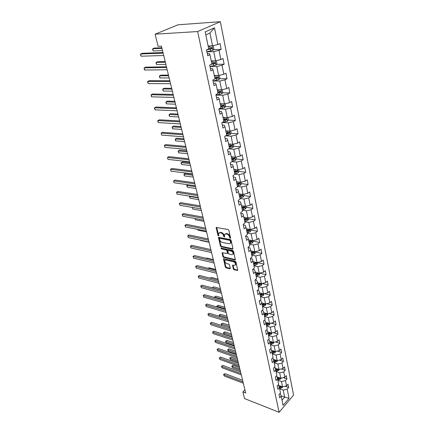 <?xml version="1.0" encoding="UTF-8"?>
<svg xmlns="http://www.w3.org/2000/svg" width="434" height="434" viewBox="0 0 434 434"><rect width="100%" height="100%" fill="white"/><g stroke="black" fill="none" stroke-linecap="round" stroke-linejoin="round"><path stroke-width="0.65" d="M230.226 238.38L230.562 237.973L228.859 230.34L228.051 229.494L216.181 227.503L217.917 235.429L218.774 235.874L218.638 233.378L220.038 232.765L220.982 232.955C222.241 233.335 223.087 234.224 223.526 235.624L223.749 236.601L224.617 237.051L224.487 234.555L225.924 233.926L226.884 234.116C228.154 234.501 229.011 235.396 229.445 236.812L230.226 238.38M233.318 268.982L234.094 269.807L237.718 270.387L235.944 262.022L235.157 261.192L223.488 258.794L225.322 267.067L226.087 267.881L229.836 268.782L230.302 268.261L229.521 264.87L228.751 264.051L226.879 263.612C225.322 262.912 224.655 261.865 224.866 260.471L226.043 260.004L233.432 261.707C235.006 262.402 235.684 263.454 235.472 264.859L234.251 265.342L232.564 265.228L233.318 268.982L233.801 268.565L234.577 269.389L237.745 270.149L237.257 270.566M197.627 31.546L155.112 34.199L158.09 46.33L161.437 46.178L245.682 392.998L242.899 391.913L244.526 398.558L279.122 412.3L197.627 31.546L220.347 21.7L293.574 395.086L279.122 412.3M232.472 249.224L232.955 248.66L231.094 240.338L230.291 239.497L218.486 237.371L220.385 245.969L221.166 246.794L232.472 249.224L232.971 248.818L221.666 246.393L221.166 246.794M233.541 251.286L235.347 259.809L234.886 259.993L223.651 257.433L222.875 256.619L222.094 252.816L227.508 253.461L226.998 250.781L226.212 249.957L221.486 248.926L220.955 248.091L232.749 250.445L233.541 251.286M285.133 386.222L288.626 387.491L287.975 384.226L286.543 385.886L285.48 380.607L286.923 378.953L286.261 375.632L284.812 377.287L283.733 371.922L285.192 370.273L284.52 366.898L283.055 368.537L281.954 363.084L283.435 361.446L282.746 358.012L281.265 359.645L280.147 354.09L281.639 352.468L280.944 348.974L279.442 350.591L278.303 344.949L279.816 343.332L279.111 339.773L277.586 341.384L276.431 335.639L277.966 334.039L277.245 330.42L275.704 332.015L274.527 326.167L276.078 324.578L275.34 320.894L273.783 322.484L272.585 316.527L274.158 314.954L273.409 311.205L271.83 312.778L270.61 306.719L272.199 305.151L271.44 301.337L269.845 302.894L268.603 296.726L270.214 295.174L269.438 291.29L267.816 292.836L266.552 286.554L268.185 285.019L267.393 281.064L265.754 282.588L264.469 276.192L266.118 274.673L265.315 270.642L263.655 272.151L262.342 265.635L264.018 264.132L263.199 260.031L261.518 261.523L260.183 254.883L261.876 253.396L261.04 249.214L259.337 250.689L257.975 243.919L259.695 242.46L258.843 238.195L257.118 239.649L255.729 232.754L257.471 231.311L256.602 226.966L254.85 228.398L253.434 221.367L255.203 219.946L254.319 215.514L252.545 216.929L251.102 209.758L252.892 208.358L251.991 203.844L250.19 205.233L248.72 197.92L250.532 196.542L249.615 191.936L247.787 193.304L246.29 185.844L248.129 184.493L247.19 179.795L245.34 181.141L243.81 173.529L245.677 172.2L244.722 167.41L242.845 168.723L241.282 160.96L243.176 159.663L242.199 154.77L240.295 156.061L238.7 148.135L240.62 146.86L239.628 141.869L237.691 143.128L236.063 135.039L238.016 133.797L236.997 128.703L235.038 129.929L233.373 121.672L235.353 120.462L234.317 115.26L232.326 116.453L230.628 108.017L232.635 106.84L231.577 101.529L229.553 102.69L227.823 94.075L229.863 92.93L228.778 87.5L226.727 88.628L224.953 79.823L227.025 78.717L225.919 73.172L223.835 74.263L222.024 65.263L224.128 64.199L223 58.525L220.879 59.577L219.029 50.382L221.166 49.357L220.011 43.557L217.857 44.566L214.488 27.825L205.19 31.91L208.727 48.852L206.492 49.899L207.734 55.796L209.953 54.733L209.421 53.67L207.3 53.74M288.626 387.491L287.2 389.157L289.044 398.303L283.093 405.367L281.172 396.182L279.708 397.891L279.013 394.604L280.489 392.895L279.382 387.6L277.901 389.303L277.196 385.956L278.688 384.258L277.565 378.871L276.062 380.564L275.346 377.162L276.854 375.475L275.709 369.99L274.19 371.678L273.463 368.216L274.993 366.535L273.827 360.958L272.286 362.634L271.548 359.113L273.094 357.442L271.912 351.768L270.355 353.428L269.601 349.847L271.163 348.187L269.959 342.41L268.38 344.064L267.615 340.413L269.199 338.77L267.973 332.889L266.378 334.527L265.597 330.816L267.198 329.184L265.95 323.194L264.333 324.822L263.536 321.041L265.163 319.419L263.894 313.326L262.255 314.938L261.442 311.086L263.091 309.48L261.794 303.274L260.134 304.869L259.31 300.946L260.98 299.357L259.657 293.037L257.98 294.615L257.14 290.623L258.827 289.049L257.481 282.605L255.783 284.172L254.926 280.098L256.635 278.541L255.268 271.977L253.543 273.529L252.669 269.378L254.405 267.838L253.006 261.149L251.259 262.678L250.369 258.452L252.127 256.928L250.706 250.114L248.932 251.622L248.026 247.309L249.81 245.812L248.357 238.857L246.561 240.349L245.639 235.955L247.445 234.474L245.964 227.383L244.141 228.854L243.197 224.373L245.031 222.913L243.523 215.687L241.678 217.13L240.713 212.562L242.573 211.125L241.033 203.747L239.161 205.173L238.179 200.508L240.062 199.097L238.494 191.573L236.595 192.973L235.591 188.21L237.506 186.826L235.901 179.15L233.975 180.517L232.949 175.661L234.892 174.3L233.259 166.466L231.3 167.812L230.253 162.853L232.228 161.519L230.557 153.517L228.566 154.835L227.503 149.768L229.505 148.466L227.801 140.296L225.783 141.582L224.693 136.412L226.722 135.142L224.986 126.799L222.935 128.052L221.823 122.768L223.884 121.525L222.105 113.003L220.027 114.223L218.888 108.825L220.982 107.621L219.17 98.914L217.054 100.097L215.893 94.579L218.02 93.413L216.165 84.511L214.016 85.655L212.828 80.019L214.987 78.885L213.094 69.787L210.908 70.894L209.693 65.127L211.895 64.037L209.953 54.733M277.852 380.265L281.471 381.562L282.55 386.835L278.753 385.446M278.265 384.746L279.382 387.6M282.55 386.835L286.543 385.886M281.471 381.562L285.48 380.607M276.051 371.607L279.686 372.882L280.787 378.242L276.973 376.886M276.366 376.023L276.762 376.159L277.565 378.871M280.787 378.242L284.812 377.287M279.686 372.882L283.733 371.922M274.212 362.808L277.874 364.05L278.997 369.502L275.172 368.178M274.434 367.148L274.912 367.31L275.709 369.99M278.997 369.502L283.055 368.537M277.874 364.05L281.954 363.084M272.346 353.851L276.029 355.072L277.169 360.616L273.339 359.325M272.465 358.121L273.035 358.31L273.827 360.958M277.169 360.616L281.265 359.645M276.029 355.072L280.147 354.09M270.447 344.742L274.152 345.931L275.313 351.573L271.472 350.319M270.458 348.936L271.12 349.148L271.912 351.768M275.313 351.573L279.442 350.591M274.152 345.931L278.303 344.949M268.51 335.477L272.243 336.632L273.425 342.372L269.579 341.157M268.413 339.589L269.172 339.827L269.959 342.41M273.425 342.372L277.586 341.384M272.243 336.632L276.431 335.639M266.547 326.048L270.301 327.171L271.5 333.014L267.653 331.836M266.319 330.073L267.192 330.339L267.973 332.889M271.5 333.014L275.704 332.015M270.301 327.171L274.527 326.167M264.545 316.451L268.326 317.542L269.547 323.487L265.689 322.348M264.187 320.395L265.174 320.683L265.95 323.194M269.547 323.487L273.783 322.484M268.326 317.542L272.585 316.527M262.505 306.681L266.313 307.733L267.556 313.787L263.698 312.697M262.006 310.538L263.123 310.852L263.894 313.326M267.556 313.787L271.83 312.778M266.313 307.733L270.61 306.719M260.433 296.737L264.263 297.751L265.527 303.919L261.669 302.867M259.782 300.502L261.035 300.843L261.794 303.274M265.527 303.919L269.845 302.894M264.263 297.751L268.603 296.726M258.317 286.608L262.174 287.59L263.465 293.867L259.603 292.858M257.503 290.281L258.903 290.644L259.657 293.037M263.465 293.867L267.816 292.836M262.174 287.59L266.552 286.554M256.168 276.295L260.047 277.234L261.36 283.63L257.498 282.664M255.17 279.876L256.738 280.261L257.481 282.605M261.36 283.63L265.754 282.588M260.047 277.234L264.469 276.192M253.977 265.792L257.883 266.688L259.223 273.203L255.328 272.281M252.789 269.275L254.525 269.682L255.268 271.977M259.223 273.203L263.655 272.151M257.883 266.688L262.342 265.635M251.742 255.089L255.675 255.941L257.042 262.581L253.125 261.697M250.375 258.48L252.273 258.897L253.006 261.149M257.042 262.581L261.518 261.523M255.675 255.941L260.183 254.883M249.469 244.185L253.429 244.993L254.818 251.758L250.874 250.923M248.069 247.516L249.979 247.912L250.706 250.114M254.818 251.758L259.337 250.689M253.429 244.993L257.975 243.919M247.152 233.074L251.14 233.834L252.55 240.729L248.584 239.937M245.715 236.34L247.64 236.714L248.357 238.857M252.55 240.729L257.118 239.649M251.14 233.834L255.729 232.754M244.787 221.747L248.801 222.458L250.244 229.483L246.246 228.745M243.322 224.948L245.259 225.295L245.964 227.383M250.244 229.483L254.85 228.398M248.801 222.458L253.434 221.367M242.378 210.197L246.42 210.859L247.89 218.025L243.87 217.331M240.875 213.327L242.828 213.653L243.523 215.687M247.89 218.025L252.545 216.929M246.42 210.859L251.102 209.758M239.926 198.425L243.989 199.032L245.492 206.34L241.44 205.7M238.385 201.479L240.349 201.783L241.033 203.747M245.492 206.34L250.19 205.233M243.989 199.032L248.72 197.92M237.42 186.419L241.516 186.967L243.045 194.421L238.966 193.835M235.841 189.392L237.816 189.669L238.494 191.573M243.045 194.421L247.787 193.304M241.516 186.967L246.29 185.844M234.865 174.17L238.988 174.663L240.55 182.264L236.443 181.732M233.248 177.067L235.239 177.311L235.901 179.15M240.55 182.264L245.34 181.141M238.988 174.663L243.81 173.529M232.033 161.649L236.411 162.104L238 169.862L233.866 169.39M230.6 164.481L232.602 164.698L233.259 166.466M238 169.862L242.845 168.723M236.411 162.104L241.282 160.96M228.908 148.857L233.78 149.291L235.402 157.206L231.241 156.793M227.899 151.64L229.917 151.829L230.557 153.517M235.402 157.206L240.295 156.061M233.78 149.291L238.7 148.135M225.653 135.809L231.089 136.205L232.749 144.289L228.593 143.947M225.137 138.533L227.172 138.685L227.801 140.296M232.749 144.289L237.691 143.128M231.089 136.205L236.063 135.039M222.257 122.507L228.349 122.849L230.042 131.101L225.821 130.824M222.322 125.144L224.367 125.263L224.986 126.799M230.042 131.101L235.038 129.929M228.349 122.849L233.373 121.672M219.04 108.956L225.55 109.205L227.28 117.636L223.027 117.424M219.447 111.473L221.508 111.56L222.105 113.003M227.28 117.636L232.326 116.453M225.55 109.205L230.628 108.017M222.235 89.675L222.767 92.279L221.828 93.798L216.007 95.122L222.685 95.274L224.454 103.883L220.174 103.748M216.506 97.509L218.584 97.558L219.17 98.914M224.454 103.883L229.553 102.69M222.685 95.274L227.823 94.075M213.04 81.017L219.761 81.039L221.568 89.833L217.26 89.773M213.506 83.236L215.595 83.247L216.165 84.511M221.568 89.833L226.727 88.628M219.761 81.039L224.953 79.823M210.002 66.597L216.778 66.489L218.622 75.478L214.282 75.494M210.436 68.648L212.541 68.621L213.094 69.787M218.622 75.478L223.835 74.263M216.778 66.489L222.024 65.263M206.904 51.858L213.723 51.619L215.611 60.809L211.239 60.906M215.611 60.809L220.879 59.577M213.723 51.619L219.029 50.382M214.488 27.825L209.91 33.055L212.53 45.809L208.13 45.999M212.53 45.809L217.857 44.566M155.112 34.199L178.048 24.792L220.347 21.7M244.895 389.748L242.899 391.913M209.91 33.055L205.808 34.877M281.048 395.748L284.661 397.11L283.223 390.101L279.632 388.777M282.019 400.219L284.661 397.11L289.044 398.303M280.12 393.323L281.172 396.182M283.223 390.101L287.2 389.157M213.344 49.65L221.166 49.357M216.452 64.34L224.128 64.199M219.485 78.722L227.025 78.717M222.447 92.8L229.863 92.93M220.732 106.422L221.497 106.449M225.344 106.585L232.635 106.84M223.532 119.844L225.056 119.925M228.175 120.088L235.353 120.462M226.277 132.988L228.355 133.135M230.948 133.314L238.016 133.797M229.152 145.889L231.289 146.068M233.66 146.269L240.62 146.86M232.526 158.589L234.034 158.741M236.313 158.969L243.176 159.663M235.754 171.056L236.682 171.159M238.912 171.419L245.677 172.2M238.76 183.267L239.248 183.332M241.456 183.62L248.129 184.493M243.924 195.582L250.532 196.542M246.328 207.311L252.892 208.358M248.682 218.817L255.203 219.946M250.993 230.101L257.471 231.311M253.261 241.174L259.695 242.46M255.49 252.04L261.876 253.396M257.671 262.706L264.018 264.132M259.82 273.181L266.118 274.673M261.995 283.478L268.185 285.019M264.36 293.655L270.214 295.174M266.666 303.648L272.199 305.151M268.912 313.467L274.158 314.954M271.104 323.118L276.078 324.578M273.246 332.601L277.966 334.039M275.335 341.921L279.816 343.332M277.38 351.084L281.639 352.468M279.382 360.09L283.435 361.446M281.341 368.943L285.192 370.273M283.256 377.656L286.923 378.953M230.552 237.903L229.949 236.405C229.515 234.995 228.664 234.1 227.389 233.714L226.884 234.116M225.094 233.98L226.434 233.53L227.389 233.714M219.241 232.814L220.548 232.369L221.492 232.559C222.745 232.933 223.591 233.823 224.031 235.228L224.617 236.704M216.647 227.318L218.769 235.521M218.948 237.192L220.884 245.568L221.666 246.393M230.373 240.935L229.814 240.349L219.837 238.309L219.528 238.44L219.75 239.725C220.184 241.103 221.025 241.988 222.268 242.373L229.071 243.794L230.525 243.176L230.373 240.935L230.872 240.528L230.313 239.942L229.814 240.349M219.696 238.309L220.342 237.908L230.313 239.942M230.438 243.338L231.029 242.769L231.105 241.559L230.6 241.96M230.872 240.528L231.105 241.559M234.886 259.993L235.38 259.581L224.139 257.026L223.651 257.433M222.55 252.637L223.369 256.212L224.139 257.026M227.779 253.234L228.024 252.686L227.497 250.375L226.711 249.55L221.986 248.525L221.486 248.926M221.454 248.004L221.986 248.525M231.821 254.698L233.036 254.199C233.259 252.751 232.575 251.687 230.98 250.993L228.349 250.418L227.877 250.971L228.403 253.288L229.19 254.112L231.821 254.698M233.004 254.264L233.535 253.787C233.758 252.344 233.074 251.275 231.479 250.581L230.98 250.993M228.127 250.418L228.843 250.011L231.479 250.581M233.015 265.055L233.801 268.565M235.445 264.914L235.96 264.442C236.172 263.037 235.494 261.984 233.921 261.29L233.432 261.707M225.382 260.015L226.532 259.592L233.921 261.29M223.944 258.626L225.805 266.655L226.575 267.469L230.318 268.369L229.836 268.782M210.989 45.874L208.228 46.465M209.72 45.928L208.179 46.221M212.676 45.776L213.278 45.955L213.87 48.836L212.888 50.355L206.877 51.722M161.822 47.767L154.26 48.093L152.768 48.733L153.321 50.946L162.506 50.588M206.492 49.899L211.976 48.744L212.052 47.61L208.608 48.299M211.217 47.751L210.929 48.782L207.414 49.465M161.963 48.348L152.768 48.733L152.578 49.237L153.321 50.946M162.983 52.552L142.135 53.306L140.589 53.973L163.135 53.176M141.175 56.214L140.659 55.368L140.589 53.973L141.175 56.214L163.694 55.487M213.859 60.847L211.336 61.368M212.454 60.879L211.282 61.096M215.98 60.722L216.322 60.814L216.902 63.635L215.931 65.154L209.985 66.505M165.175 61.568L157.656 61.747L156.186 62.409L156.728 64.579L165.859 64.395M211.049 64.454L215.042 63.586L215.123 62.474L211.711 63.158M214.304 62.621L214 63.608L211.89 64.015M165.327 62.203L156.186 62.409L155.99 62.881L156.728 64.579M216.696 75.489L214.374 75.945M215.199 75.494L214.315 75.652M219.235 75.337L219.864 78.109L218.91 79.628L213.029 80.968M168.457 75.087L160.981 75.125L159.533 75.814L160.065 77.936L169.146 77.925M214.971 78.804L218.031 78.109L218.123 77.019L214.743 77.697M217.326 77.165L217 78.109L214.911 78.511M168.625 75.776L159.533 75.814L159.544 77.095L160.065 77.936M166.444 66.809L145.716 67.151L144.191 67.84L166.613 67.492M144.761 70.037L144.245 69.18L144.191 67.84L144.761 70.037L167.161 69.755M169.835 80.767L149.22 80.713L147.717 81.424L170.014 81.505M148.276 83.578L147.544 81.852L147.717 81.424L148.276 83.578L170.557 83.724M219.49 89.805L217.353 90.207M217.933 89.784L217.288 89.898M171.68 88.341L164.242 88.243L162.815 88.954L163.336 91.037L172.369 91.189M217.933 93.006L220.966 92.323L221.063 91.254L217.711 91.927M220.277 91.4L219.94 92.306L217.868 92.692M171.859 89.078L162.815 88.954L162.815 90.185L163.336 91.037M222.241 103.813L220.266 104.171M220.646 103.759L220.195 103.84M225.116 103.726L225.609 106.151L224.682 107.67L218.92 108.977M174.831 101.334L167.437 101.106L166.032 101.838L166.542 103.878L175.526 104.187M220.835 106.91L223.83 106.232L223.933 105.185L220.613 105.853M223.163 105.337L222.816 106.2L220.765 106.574M175.027 102.12L166.032 101.838L166.021 103.021L166.542 103.878M224.948 117.522L223.114 117.842M223.331 117.44L223.043 117.489M227.931 117.484L228.392 119.73L227.476 121.249L222.365 122.442M177.929 114.071L170.573 113.719L169.184 114.468L169.689 116.469L178.624 116.93M223.673 120.522L226.64 119.855L226.749 118.829L223.461 119.486M225.826 118.786L225.631 119.8L223.602 120.169M178.13 114.907L169.184 114.468L169.168 115.607L169.689 116.469M173.161 94.438L152.654 94.004L151.178 94.737L173.35 95.236M151.726 96.847L151.211 95.974L151.178 94.737L151.726 96.847L173.877 97.406M176.41 107.833L156.023 107.03L154.564 107.784L176.616 108.679M155.101 109.851L154.374 108.147L154.564 107.784L155.101 109.851L177.132 110.806M179.6 120.956L159.321 119.8L157.889 120.576L179.817 121.851M158.415 122.605L157.694 120.907L157.889 120.576L158.415 122.605L180.322 123.94M227.611 130.938L225.908 131.225M230.687 130.949L231.116 133.032L230.21 134.551L226.006 135.587M180.962 126.565L173.649 126.093L172.282 126.858L172.77 128.822L181.656 129.43M226.456 133.856L229.391 133.195L229.505 132.186L226.244 132.837M228.604 132.137L228.387 133.124L226.38 133.482M181.173 127.444L172.282 126.858L172.255 127.954L172.77 128.822M182.725 133.818L162.56 132.327L161.144 133.119L182.953 134.757M161.66 135.104L161.144 133.119L161.66 135.104L183.452 136.802M230.226 144.077L228.642 144.338M233.389 144.137L233.785 146.057L232.89 147.576L229.467 148.493M183.94 138.82L176.665 138.229L175.314 139.016L175.797 140.941L184.634 141.69M229.179 146.914L232.082 146.258L232.206 145.271L228.973 145.916M232.082 146.258L229.098 146.518M184.162 139.743L175.314 139.016L175.282 140.063L175.797 140.941M185.785 146.421L165.734 144.603L164.34 145.417L186.023 147.408M164.844 147.365L164.34 145.417L164.844 147.365L186.512 149.415M232.798 156.951L231.322 157.184M236.036 157.059L236.394 158.822L235.521 160.341L232.168 161.247M186.859 150.837L179.622 150.142L178.298 150.945L178.77 152.833L187.559 153.717M231.848 159.707L234.723 159.056L234.848 158.084L231.642 158.73M234.723 159.056L231.761 159.294M187.092 151.802L178.298 150.945L178.065 151.195L178.77 152.833M188.79 158.784L168.848 156.652L167.475 157.482L189.04 159.815M167.969 159.397L167.475 157.482L167.969 159.397L189.517 161.779M235.32 169.558L233.948 169.77M238.629 169.716L238.96 171.332L238.092 172.851L234.778 173.752M189.723 162.636L182.53 161.833L181.217 162.647L181.683 164.502L190.423 165.511M234.463 172.238L237.311 171.598L237.436 170.643L234.262 171.284M237.311 171.598L234.376 171.815M189.967 163.64L181.217 162.647L180.983 162.875L181.683 164.502M191.73 170.904L171.902 168.473L170.546 169.32L191.991 171.972M171.034 171.197L170.546 169.32L171.034 171.197L192.463 173.898M237.805 181.911L236.519 182.106M241.168 182.117L241.472 183.593L240.615 185.106L237.333 186.007M192.533 174.213L185.383 173.302L184.087 174.137L184.542 175.96L193.238 177.094M237.024 184.526L239.845 183.891L239.975 182.958L236.828 183.587M239.845 183.891L236.931 184.087M192.788 175.255L184.087 174.137L184.032 175.065L184.542 175.96M194.622 182.79L174.897 180.072L173.562 180.935L194.888 183.902M174.039 182.774L173.562 180.935L174.039 182.774L195.349 185.79M240.246 194.02L239.042 194.193M243.658 194.275L243.93 195.615L243.089 197.128L239.839 198.023M239.535 196.569L242.329 195.946L242.465 195.023L239.346 195.653M242.329 195.946L239.443 196.114M195.56 186.653L186.908 185.416L187.352 187.206L195.994 188.459M187.922 184.738L186.663 185.589L187.352 187.206M197.454 194.448L177.842 191.454L176.524 192.333L197.73 195.598M176.996 194.139L176.524 192.333L176.996 194.139L198.181 197.454M242.644 205.89L241.516 206.052M246.1 206.193L246.344 207.398L245.514 208.911L242.297 209.801M241.998 208.38L244.765 207.761L244.906 206.855L241.814 207.479M244.765 207.761L241.901 207.913M198.278 197.844L189.669 196.493L190.108 198.246L198.707 199.618M190.114 196.19L189.425 196.64L190.092 196.19M190.108 198.246L189.425 196.64M200.231 205.89L180.728 202.629L179.432 203.519L200.519 207.072M179.893 205.293L179.432 203.519L179.893 205.293L200.958 208.895M179.204 203.66L180.728 202.629M245.004 217.526L243.941 217.678M248.492 217.884L248.715 218.958L247.89 220.467L244.705 221.356M244.418 219.962L247.152 219.349L247.299 218.459L244.233 219.078M247.152 219.349L244.315 219.479M192.403 207.43L192.821 209.09L201.371 210.571M192.821 209.09L192.262 207.409M202.96 217.114L183.566 213.599L182.285 214.504L203.253 218.335M182.736 216.246L182.285 214.504L182.736 216.246L203.687 220.119M182.052 214.618L183.566 213.599M247.32 228.94L246.317 229.081M250.841 229.347L251.036 230.297L250.223 231.805L247.071 232.689M246.789 231.322L249.496 230.714L249.642 229.836L246.604 230.454M249.496 230.714L246.686 230.823M195.181 218.546L195.479 219.745L203.98 221.329M195.479 219.745L194.888 218.492M205.635 228.132L186.349 224.373L185.085 225.289L205.938 229.385M185.53 226.998L185.085 225.289L185.53 226.998L206.367 231.138M184.851 225.382L186.349 224.373M249.599 240.138L248.655 240.268M253.141 240.588L253.315 241.423L252.512 242.926L249.393 243.805M249.111 242.465L251.796 241.868L251.942 241L248.932 241.613M251.796 241.868L249.007 241.955M197.904 229.461L198.094 230.21L206.546 231.897M198.094 230.21L197.654 229.407M208.26 238.95L189.083 234.951L187.835 235.884L208.575 240.235M188.269 237.561L187.835 235.884L188.269 237.561L208.993 241.955M187.596 235.95L189.083 234.951M251.839 251.123L250.944 251.243M255.404 251.617L255.55 252.338L254.758 253.841L251.666 254.72M251.389 253.402L254.053 252.805L254.205 251.959L251.215 252.566M254.053 252.805L251.286 252.881M200.579 240.17L200.66 240.49L209.069 242.275M200.66 240.49L200.475 240.148M210.843 249.566L191.768 245.346L190.537 246.29L211.163 250.885M190.965 247.939L190.537 246.29L190.965 247.939L211.57 252.577M190.298 246.333L191.768 245.346M254.042 261.903L253.19 262.017M257.617 262.445L257.742 263.053L256.961 264.55L253.901 265.424M253.63 264.132L256.266 263.546L256.418 262.706L253.461 263.313M256.266 263.546L253.521 263.601M213.376 259.999L194.405 255.555L193.19 256.51L213.702 261.344M193.613 258.132L193.19 256.51L193.613 258.132L214.103 263.004M192.946 256.537L194.405 255.555M256.201 272.487L255.393 272.59M259.792 273.067L259.125 275.064L256.093 275.937M213.278 259.608L206.432 258.008L206.079 258.29M255.827 274.668L258.442 274.087L258.593 273.263L255.659 273.859M258.442 274.087L255.713 274.125M205.998 258.268L206.432 258.008M215.861 270.241L196.998 265.586L195.799 266.552L216.197 271.613M196.211 268.147L195.799 266.552L196.211 268.147L216.593 273.241M195.555 266.557L196.998 265.586M258.328 282.87L257.557 282.968M261.93 283.494L261.246 285.388L258.246 286.256M215.671 269.46L208.862 267.783L208.179 268.348M257.986 285.008L260.574 284.433L260.731 283.619L257.818 284.216M260.574 284.433L257.872 284.454M208 268.299L208.862 267.783M218.307 280.299L199.548 275.449L198.365 276.42L218.649 281.704M198.772 277.988L198.365 276.42L198.772 277.988L219.034 283.304M198.116 276.409L199.548 275.449M260.422 293.069L259.684 293.156M264.024 293.731L263.329 295.521L260.357 296.384M218.025 279.138L211.249 277.397L210.273 278.221M260.102 295.163L262.668 294.594L262.825 293.791L259.939 294.388M262.668 294.594L259.988 294.599M210.056 278.167L211.249 277.397M220.705 290.183L202.054 285.138L200.882 286.12L221.052 291.615M201.284 287.661L200.882 286.12L201.284 287.661L221.438 293.183M200.627 286.093L202.054 285.138M262.472 303.084L261.762 303.171M266.085 303.784L265.38 305.476L262.434 306.339M220.336 288.659L213.599 286.847L212.519 287.97M262.185 305.135L264.724 304.57L264.886 303.784L262.022 304.375M264.724 304.57L262.065 304.565M220.667 290.026L212.21 287.78L213.599 286.847M223.065 299.899L204.512 294.664L203.356 295.657L223.418 301.353M203.752 297.171L203.356 295.657L203.752 297.171L223.798 302.894M203.101 295.608L204.512 294.664M264.496 312.919L263.791 313.001M268.109 313.657L267.393 315.252L264.474 316.109M222.609 298.022L215.91 296.145L214.803 297.116L214.922 297.599M266.753 313.565L264.073 314.183M264.225 314.932L266.747 314.373L266.932 313.614M266.747 314.373L264.105 314.352M222.951 299.411L214.532 297.068L215.91 296.145M214.646 297.523L214.532 297.068M225.387 309.442L206.937 304.028L205.792 305.031L225.745 310.918M206.177 306.518L205.792 305.031L206.177 306.518L226.114 312.437M205.537 304.966L206.937 304.028M266.481 322.581L265.787 322.657M270.094 323.357L269.368 324.86L266.476 325.712M224.845 307.223L218.183 305.286L217.087 306.268L217.288 307.066M268.662 323.227L266.08 323.818M266.232 324.551L268.733 324.003L268.961 323.314M268.733 324.003L266.113 323.965M225.192 308.639L216.816 306.203L218.183 305.286M217.076 307.006L216.816 306.203M227.666 318.827L209.313 313.239L208.19 314.249L228.029 320.325M208.57 315.708L207.929 314.167L208.57 315.708L228.392 321.816M207.929 314.167L209.313 313.239M268.429 332.075L267.745 332.151M271.999 332.894L271.31 334.299L268.445 335.146M227.047 316.277L220.418 314.281L219.338 315.268L219.609 316.375M270.534 332.737L268.055 333.285M268.207 334.006L270.68 333.458L270.93 332.84M270.68 333.458L268.082 333.415M227.394 317.71L219.061 315.187L220.418 314.281M219.506 316.343L219.061 315.187M229.906 328.05L211.656 322.294L210.544 323.314L230.275 329.569M210.913 324.751L210.278 323.216L210.913 324.751L230.633 331.039M210.278 323.216L211.656 322.294M270.349 341.401L269.677 341.477M273.849 342.274L273.219 343.571L270.377 344.417M229.212 325.185L222.615 323.124L221.546 324.122L221.899 325.522M272.433 342.063L269.997 342.589M270.143 343.299L272.601 342.757L272.856 342.193M272.601 342.757L270.019 342.697M229.564 326.639L221.269 324.024L222.615 323.124M221.893 325.522L221.269 324.024M232.109 337.115L213.957 331.202L212.855 332.227L232.483 338.661M213.224 333.643L212.595 332.113L213.224 333.643L232.836 340.099M212.595 332.113L213.957 331.202M272.237 350.569L271.57 350.639M275.671 351.486L275.096 352.69L272.281 353.531M231.338 333.947L224.779 331.831L223.722 332.835L224.069 334.218L232.033 336.811M274.277 351.236L271.901 351.735M272.047 352.43L274.483 351.893L274.738 351.388M274.483 351.893L271.923 351.822M231.696 335.417L223.445 332.721L224.779 331.831M224.069 334.218L223.445 332.721M234.273 346.034L216.224 339.963L215.134 340.999L234.653 347.596M215.497 342.388L214.868 340.869L215.497 342.388L235 349.012M214.868 340.869L216.224 339.963M274.093 359.58L273.436 359.645M277.467 360.546L276.941 361.652L274.147 362.488M233.432 342.567L226.911 340.397L225.864 341.412L226.206 342.773L234.127 345.431M276.089 360.253L273.756 360.725M273.919 361.408L276.333 360.876L276.588 360.421M276.333 360.876L273.778 360.79M233.796 344.059L225.582 341.281L226.911 340.397M226.206 342.773L225.582 341.281M236.405 354.806L218.448 348.589L217.374 349.625L236.79 356.385M217.732 350.998L217.108 349.484L217.732 350.998L237.127 357.779M217.108 349.484L218.448 348.589M275.921 368.439L275.27 368.504M279.23 369.448L278.753 370.462L275.986 371.298M235.494 351.046L229.006 348.827L227.969 349.847L228.306 351.187L236.188 353.911M277.874 369.117L275.585 369.562M275.764 370.235L278.156 369.708L278.4 369.296M278.156 369.708L275.601 369.611M235.857 352.56L227.693 349.706L229.006 348.827M228.306 351.187L227.693 349.706M238.499 363.432L220.64 357.068L219.582 358.115L238.89 365.032M219.929 359.466L219.311 357.958L219.929 359.466L239.221 366.399M219.311 357.958L220.64 357.068M277.717 377.146L277.071 377.211M280.966 378.198L280.532 379.121L277.793 379.956M237.523 359.395L231.067 357.128L230.047 358.153L230.378 359.471L238.217 362.254M279.632 377.83L277.38 378.253M277.57 378.909L278.736 378.801L280.18 378.025M279.946 378.388L279.084 378.079L277.391 378.285M237.892 360.925L230.047 358.153L229.765 357.996L231.067 357.128M230.378 359.471L229.765 357.996M240.561 371.916L222.799 365.417L221.752 366.47L240.957 373.533M222.094 367.799L221.481 366.301L222.094 367.799L241.282 374.884M221.481 366.301L222.799 365.417M279.485 385.712L278.845 385.772M282.68 386.803L282.284 387.643L279.567 388.473M239.519 367.614L233.096 365.298L232.087 366.329L232.412 367.625L240.208 370.468M281.357 386.396L279.149 386.797L281.704 386.927L281.926 386.607M279.339 387.443L281.704 386.927M239.893 369.16L232.087 366.329L231.805 366.16L232.206 365.748L233.096 365.298M232.412 367.625L231.805 366.16M242.59 380.265L224.926 373.636L223.884 374.694L242.986 381.898M224.226 376.001L223.613 374.509L224.226 376.001L243.311 383.227M223.613 374.509L224.926 373.636M229.949 236.405L229.445 236.812M226.434 233.53L225.924 233.926M224.253 236.199L223.749 236.601M224.031 235.228L223.526 235.624M221.492 232.559L220.982 232.955M220.548 232.369L220.038 232.765M218.427 235.033L217.917 235.429M216.669 227.514L216.159 227.904M230.172 237.387L229.667 237.789M220.884 245.568L220.385 245.969M218.969 237.365L218.465 237.761M220.342 237.908L219.837 238.309M223.369 256.212L222.875 256.619M222.566 252.778L222.072 253.179M228.024 252.686L227.53 253.093M227.497 250.375L226.998 250.781M226.711 249.55L226.212 249.957M228.843 250.011L228.349 250.418M233.031 265.169L232.543 265.581M226.532 259.592L226.043 260.004M226.575 267.469L226.087 267.881M225.805 266.655L225.322 267.067M223.96 258.745L223.467 259.152M234.577 269.389L234.094 269.807M212.915 50.317L211.993 45.83M210.116 48.011L209.736 46.178M210.734 50.995L210.36 49.167M210.929 48.782L211.976 48.744M215.958 65.116L215.074 60.82M213.202 62.881L212.828 61.091M213.805 65.8L213.436 64.015M214 63.608L215.042 63.586M218.937 79.59L218.09 75.478M216.219 77.431L215.855 75.673M216.81 80.285L216.447 78.538M217 78.109L218.031 78.109M221.85 93.76L221.042 89.827M219.175 91.666L218.817 89.952M219.75 94.46L219.398 92.751M219.94 92.306L220.966 92.323M224.703 107.632L223.928 103.867M222.062 105.603L221.714 103.921M222.631 108.337L222.284 106.661M222.816 106.2L223.83 106.232M227.497 121.211L226.76 117.609M224.893 119.247L224.552 117.598M225.447 121.921L225.11 120.283M225.631 119.8L226.64 119.855M230.237 134.513L229.526 131.068M227.666 132.603L227.329 130.992M228.208 135.224L227.877 133.623M228.387 133.124L229.391 133.195M232.917 147.538L232.239 144.245M230.378 145.688L230.053 144.11M230.91 148.26L230.584 146.687M235.543 160.303L234.892 157.157M233.036 158.508L232.716 156.962M233.563 161.025L233.242 159.484M238.114 172.813L237.496 169.802M235.646 171.072L235.331 169.558M236.156 173.54L235.841 172.027M240.637 185.068L240.045 182.199M238.201 183.381L237.897 181.922M238.7 185.801L238.391 184.32M243.111 197.09L242.546 194.351M240.702 195.452L240.409 194.041M241.196 197.823L240.892 196.369M245.536 208.873L244.993 206.258M243.154 207.284L242.872 205.922M243.637 209.611L243.344 208.184M247.912 220.429L247.396 217.939M245.563 218.888L245.291 217.575M246.035 221.172L245.747 219.772M250.244 231.767L249.756 229.396M247.922 230.275L247.662 229.006M248.389 232.51L248.107 231.138M252.528 242.888L252.067 240.631M250.239 241.44L249.989 240.219M250.695 243.631L250.418 242.291M254.774 253.803L254.335 251.655M252.512 252.398L252.268 251.215M252.962 254.546L252.686 253.228M256.982 264.512L256.559 262.472M254.747 263.15L254.508 262.011M255.181 265.261L254.915 263.97M259.141 275.026L258.745 273.089M256.933 273.702L256.706 272.606M257.362 275.774L257.102 274.505M261.268 285.35L260.888 283.51M259.082 284.064L258.865 283.006M259.505 286.098L259.244 284.856M263.351 295.483L262.993 293.742M261.192 294.236L260.98 293.216M261.61 296.238L261.355 295.011M265.402 305.438L265.06 303.789M263.264 304.229L263.064 303.247M263.671 306.192L263.422 304.988M267.409 315.214L267.089 313.657M265.304 314.042L265.103 313.093M265.7 315.974L265.456 314.791M269.389 324.822L269.085 323.352M267.301 323.683L267.111 322.771M267.697 325.576L267.452 324.415M271.331 334.261L271.044 332.873M269.264 333.155L269.085 332.276M269.655 335.015L269.416 333.876M273.236 343.538L272.97 342.231M271.196 342.464L271.022 341.618M271.575 344.292L271.342 343.175M275.113 352.652L274.858 351.426M273.094 351.611L272.926 350.797M273.469 353.412L273.241 352.31M276.957 361.614L276.718 360.464M274.961 360.605L274.798 359.819M275.33 362.374L275.102 361.289M278.769 370.424L278.547 369.35M276.794 369.442L276.637 368.688M277.152 371.184L276.935 370.115M280.548 379.088L280.342 378.085M278.595 378.133L278.449 377.406M278.954 379.848L278.736 378.801M282.306 387.605L282.111 386.672M280.369 386.683L280.223 385.983M280.722 388.365L280.505 387.334M231.029 242.769L230.525 243.176M228.002 253.049L227.508 253.461M233.535 253.787L233.036 254.199M235.96 264.442L235.472 264.859M211.635 47.626L212.052 47.61M214.732 62.485L215.123 62.474M217.759 77.019L218.123 77.019M220.716 91.248L221.063 91.254M223.608 105.174L223.933 105.185M226.439 118.813L226.749 118.829M229.212 132.164L229.505 132.186M231.924 145.244L232.206 145.271"/></g></svg>

